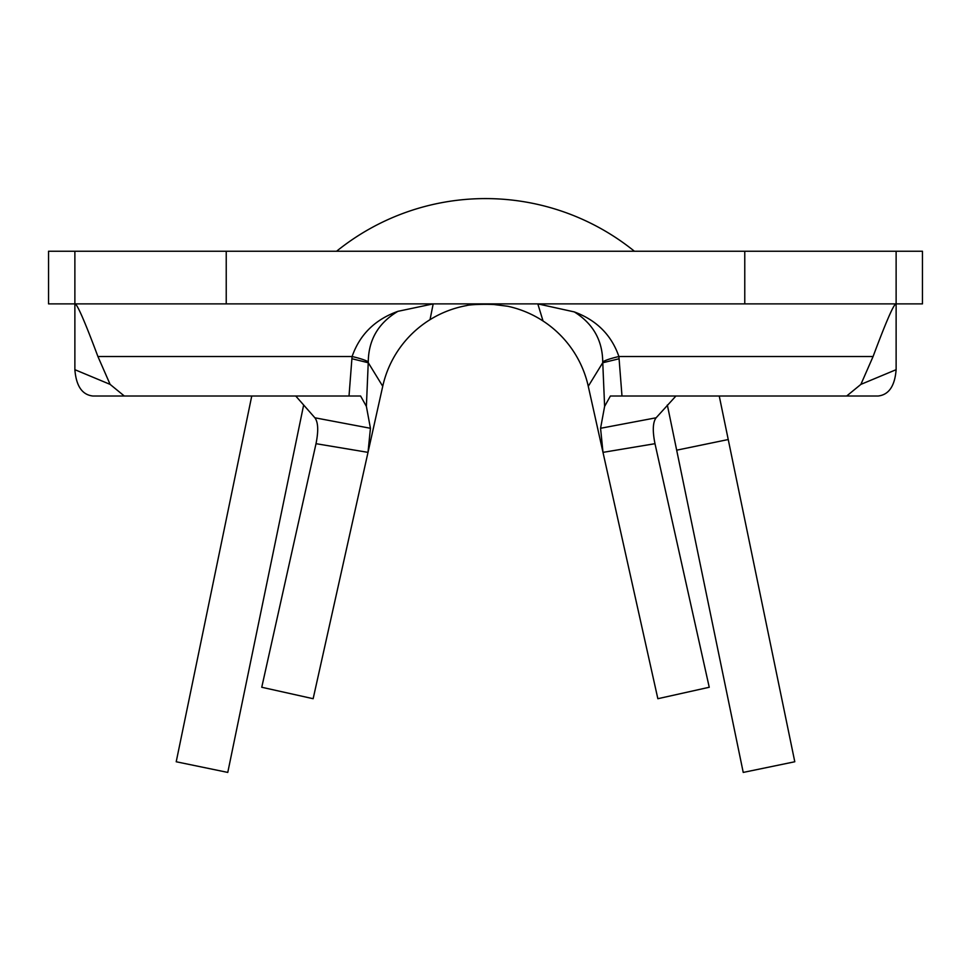 <?xml version="1.0" encoding="UTF-8"?>
<svg xmlns="http://www.w3.org/2000/svg" width="971" height="971" viewBox="0 0 971 971"><rect width="100%" height="100%" fill="white"/><g stroke="black" fill="none" stroke-linecap="round" stroke-linejoin="round"><path stroke-width="1.46" d="M657.853 698.707L709.243 687.262L654.988 443.686L602.991 452.365L657.853 698.707M316.012 443.686L261.757 687.262L313.148 698.707L368.009 452.365L316.012 443.686C318.585 430.881 318.209 422.251 314.883 417.785L370.437 428.284L368.009 452.365L382.732 386.276A105.293 105.293 0 0 1 466.638 305.574C468.835 304.712 482.029 303.947 493.887 304.518L507.724 306.253A105.293 105.293 0 0 1 588.268 386.276L602.991 452.365L600.564 428.284L656.117 417.785L675.925 396.01M602.724 361.831A78.967 8.982 -5.5 0 1 618.903 356.515L621.986 396.01L610.395 396.01L604.617 406.388L602.724 361.831C602.469 340.251 593.002 323.61 574.322 311.922C596.595 320.175 611.463 335.044 618.903 356.515L873.087 356.515L860.889 384.382L896.124 369.684L896.124 303.874L48.55 303.874L48.55 251.234L74.876 251.234L74.876 369.684L110.111 384.382L97.913 356.515C84.586 320.867 76.903 303.316 74.876 303.874M588.268 386.276L602.7 362.778L619.097 358.76M382.732 386.276L368.3 362.766L351.903 358.724L352.097 356.515C359.755 334.594 375.024 319.532 397.904 311.339C378.411 322.955 368.531 339.789 368.276 361.843L366.383 406.388L360.605 396.01L349.014 396.01L351.903 358.724M368.276 361.843A78.967 8.994 -174.5 0 0 352.097 356.515L97.913 356.515M896.124 251.234L922.45 251.234L922.45 303.874L896.124 303.874L896.124 251.234L744.769 251.234L744.769 303.874M48.55 303.874L48.55 251.234M349.014 396.01L92.852 396.01C82.171 394.821 76.175 386.045 74.876 369.684M896.124 369.684C894.837 386.021 888.841 394.796 878.148 396.01L621.986 396.01M74.876 251.234L226.231 251.234L226.231 303.874M226.231 251.234L744.769 251.234M846.688 396.01L860.889 384.382M896.124 303.874C894.109 303.28 886.426 320.831 873.087 356.515M110.111 384.382L124.312 396.01M574.322 311.922L537.813 303.874L543.044 321M430.032 319.665L433.187 303.874L397.904 311.339M604.617 406.388L600.564 428.284M656.117 417.785C652.791 422.227 652.415 430.869 654.988 443.686M370.437 428.284L366.383 406.388M314.883 417.785L295.742 396.01M336.597 251.234A236.9 236.9 0 0 1 634.403 251.234M676.678 450.18L728.238 439.535L794.788 761.762L743.228 772.418L667.344 405.004M719.244 396.01L728.238 439.535M303.656 405.004L227.772 772.418L176.212 761.762L251.756 396.01"/></g></svg>
